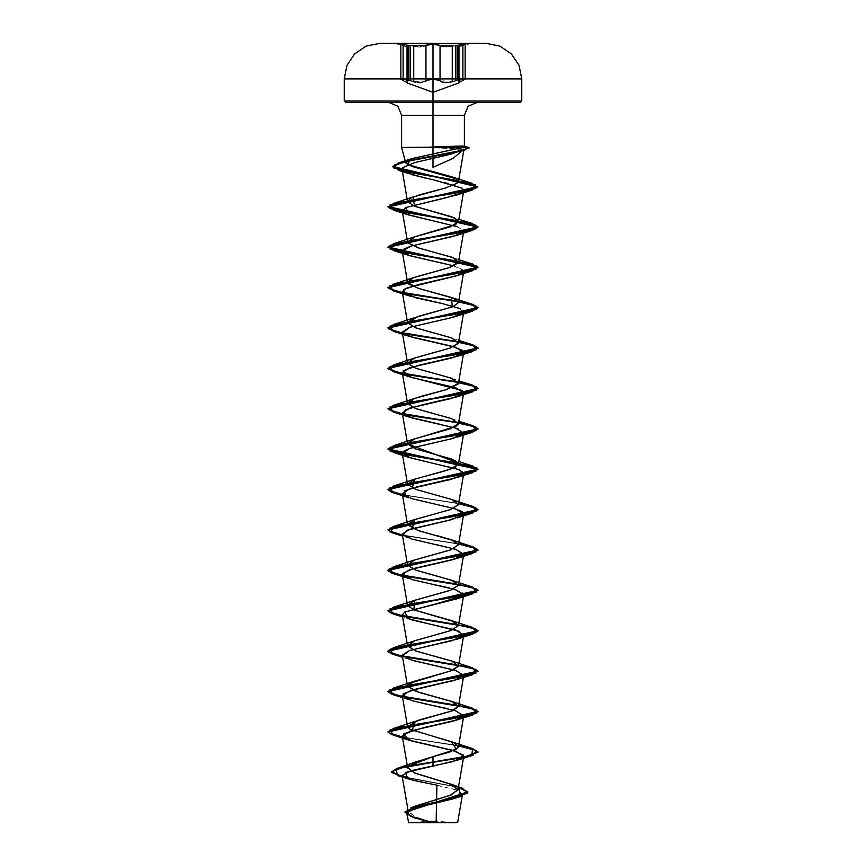 <?xml version="1.0" encoding="UTF-8"?>
<svg xmlns="http://www.w3.org/2000/svg" width="866" height="866" viewBox="0 0 866 866"><rect width="100%" height="100%" fill="white"/><g stroke="black" fill="none" stroke-linecap="round" stroke-linejoin="round"><path stroke-width="0.65" stroke-dasharray="4.33 3.25" d="M430.467 44.069L426.559 44.761L425.585 45.313L425.996 45.746L433.011 44.404L440.015 45.746L452.279 46.493L455.678 45.313L465.15 44.631L458.926 47.11L463.083 45.313L455.678 45.313L462.888 45.746L465.15 44.631L455.884 45.746L440.426 45.313L455.884 45.746L464.187 44.404L465.064 44.772L458.926 47.11L464.652 44.426L455.884 45.746L440.015 45.746L433 44.404L437.503 44.772L442.147 46.721L445.979 47.1L455.884 45.746L444.442 47.056L437.503 44.772L433 44.404L425.996 45.746L402.896 45.313L410.322 45.313L415.182 46.288L401.597 43.971L410.322 45.313L400.839 44.631L407.042 47.1L400.926 44.772L401.813 44.404L420.032 47.11L425.996 45.746L421.58 47.056L417.877 47.024L404.011 44.577L400.839 44.631L403.101 45.746L400.59 44.339L406.717 46.667L395.188 43.581L433 43.581L395.188 43.3L470.812 43.376M486.465 43.376L433 43.3L433 78.882L344.246 78.882L433 78.882L433 101.041L344.246 101.041L521.754 101.041L433 101.041L433 78.882L521.754 78.882L433 78.882L433 43.376L433 43.971L425.585 45.313L433 43.581L470.812 43.581L459.261 46.677L464.641 44.751L465.432 44.318L464.392 43.971L446.142 46.667L433 43.971L423.55 46.288L428.508 44.772M421.883 46.58L419.869 46.677L421.883 46.58M417.585 46.569L415.182 46.288L417.585 46.569M410.116 80.56L413.731 81.675L425.996 80.56L420.042 82.595L408.048 79.953L415.074 82.432L420.172 83.017L424.188 82.432L428.746 79.791L433 79.347L433 92.348L433 79.347L428.746 79.791L424.199 82.432L420.194 83.017L407.68 80.311L421.601 82.508L433 78.925L440.015 80.549L444.399 82.497L448.133 82.454L455.884 80.549L445.99 82.584L433.011 78.925L437.525 79.369L440.015 80.549L433 79.347L433 92.348L433 79.347L438.759 80.311L441.822 82.422L439.614 80.971L440.015 80.549L452.279 81.664L455.884 80.549L450.926 82.422L445.838 83.006L441.822 82.422L448.296 82.855L455.884 80.549L465.15 79.185L462.888 80.56L465.15 79.185L457.952 79.953L465.15 79.185L458.926 82.595L465.15 79.185L455.884 80.549L462.725 80.982L464.728 79.456L458.32 80.311L464.728 79.456L458.634 83.017L462.769 80.971L455.884 80.549L445.99 82.584L442.125 81.999L440.015 80.549L439.614 80.971L445.838 83.006L456.133 80.971L445.817 83.006L439.614 80.971L440.015 80.549L437.514 79.369L433 78.925L426.408 80.982L433 79.347L439.614 80.971L433 79.347L420.042 82.595L410.116 80.56L420.194 83.017L426.408 80.982L420.172 83.017L401.802 78.925L400.839 79.185L403.264 80.971L401.261 79.456L407.68 80.311L401.272 79.456L406.251 82.422L403.264 80.971L409.867 80.982L403.264 80.971L400.839 79.185L410.116 80.56M407.063 82.855L406.251 82.422L407.063 82.855M455.57 822.7L433 822.7L433 821.249L433 822.7L456.187 822.332M457.356 822.7L408.644 822.7M433 147.242L401.553 147.404M438.174 147.242L428.789 147.242M520.401 102.383L388.693 102.383L477.307 102.383L433 102.383L433 115.254L433 102.383L345.599 102.383L520.401 102.383M461.199 148.898L463.602 149.883L461.199 148.898L465.67 147.242L461.199 148.898L433 147.805L457.475 148.844M433 153.899L433 167.311M433 115.254L464.447 115.254M457.724 822.332L432.848 822.494L415.918 817.179L408.308 811.875M407.713 767.98L408.265 766.15M461.979 188.095L463.797 190.65L463.245 191.765L463.797 190.65L461.979 188.095L447.159 182.997L424.795 177.909M463.115 191.906L462.119 192.685M457.67 226.816L463.775 231.179L463.245 232.153L457.67 226.816M463.245 272.541L462.26 269.294L451.348 265.342L460.744 268.449L463.775 271.567L456.133 275.962M443.5 303.858L458.525 307.906L463.775 311.955L463.245 312.929L460.398 308.675M463.775 352.343L463.245 353.328M463.775 392.731L463.245 393.716L462.357 390.534M463.775 433.119L463.245 434.104M463.775 473.507L463.245 474.492L462.866 471.699L452.431 467.564L427.674 462.065M463.775 513.895L463.245 514.88M463.775 554.283L463.245 555.268L463.775 554.24L456.144 549.423M463.775 594.671L463.245 595.656L462.736 592.755L449.335 587.938M463.775 635.059L463.245 636.045L459.197 631.282M463.775 756.235L463.245 757.209M422.868 782.442L455.776 789.543L462.596 793.97M410.473 816.313L431.16 822.408L408.33 822.386M410.874 807.772L408.265 815.123L432.848 822.494L414.587 816.638L408.427 810.793M402.246 776.521L458.471 787.107L402.246 776.521M412.671 822.397L432.762 822.473L413.569 817.201L404.942 811.94M402.3 776.878L458.417 787.421L402.3 776.878M436.897 785.105L458.872 790.658L460.279 796.211M431.16 822.408L413.634 817.58M424.351 102.383L388.693 102.383L424.351 102.383M441.649 102.383L477.307 102.383L441.649 102.383M461.556 146.029L464.187 146.798L461.946 146.029M458.883 259.659L451.532 257.083L455.776 258.966M458.883 340.435L451.532 337.87L458.287 343.499M412.346 488.099L452.593 499.823M412.346 528.487L437.049 535.599M412.346 730.439L440.664 738.482M458.655 745.648L402.387 736.944L458.655 745.648M458.655 543.707L402.387 535.004L458.655 543.707M458.655 503.319L402.387 494.616L458.655 503.319M458.601 745.983L402.441 737.291L458.601 745.983M403.199 697.054L402.441 696.903M403.199 656.666L402.441 656.515M403.199 616.278L402.441 616.127M403.199 575.89L402.441 575.738M458.601 544.032L402.441 535.35L458.601 544.032M458.601 503.644L402.441 494.962L458.601 503.644M463.245 716.821L457.237 711.343L445.99 708.312M423.506 703.495L408.709 699.674M463.656 674.614L453.459 669.797M411.545 660.163L402.419 655.789M427.198 583.132L408.157 578.315M436.107 544.606L414.403 539.789L408.709 538.111L402.668 534.971M453.654 508.299L408.709 497.723M462.801 434.526L463.44 433.866L458.45 429.049M453.654 427.512L439.841 424.232M464.187 146.798L465.67 147.242M462.303 147.577L438.174 147.577L462.303 147.577M433 147.577L438.174 147.577M433 147.805L428.551 147.577M430.803 822.299L433 822.7M428.248 822.7L410.495 822.7M455.505 822.7L437.752 822.7M437.46 822.7L455.408 822.7M410.592 822.7L428.54 822.7M408.048 79.953L400.839 79.185L408.048 79.953M457.952 79.953L455.884 80.549L457.952 79.953M403.264 80.971L407.345 83.006L403.264 80.971M401.023 79.466L403.101 80.549L401.023 79.466M428.486 79.369L433 78.925L428.486 79.369L425.996 80.56L428.486 79.369M458.926 82.595L465.129 79.347L465.15 44.631M462.888 79.401L462.888 80.56L462.888 79.401M403.101 80.549L403.101 79.401L403.101 80.549L405.981 81.999L403.101 80.549M407.042 82.584L401.023 79.661L407.345 83.006M400.839 79.185L400.774 44.437L406.76 46.688L400.839 44.631L410.116 45.746L425.585 45.313L410.322 45.313L413.731 46.493L425.996 45.746L433 44.404M403.101 45.746L407.042 47.1L403.101 45.746M435.533 44.069L440.426 45.313L433 43.971M440.426 45.313L444.128 46.569L448.415 46.569L464.555 43.971L465.388 44.069L464.598 44.761L459.261 46.677L465.02 44.567L458.926 47.11M452.896 822.343L436.128 821.271M451.543 216.695L458.883 219.26M451.532 378.258L458.883 380.824M451.532 418.646L458.883 421.212M451.532 459.034L458.883 461.6M408.297 699.533L402.571 697.65M408.698 659.275L402.571 657.262M408.709 618.887L402.571 616.873M408.709 538.111L402.571 536.097M412.833 822.375L426.906 821.347M458.634 83.017L465.15 79.185M400.839 44.631L407.042 47.1"/><path stroke-width="1.3" d="M470.812 43.376L379.535 43.376L433 43.3L433 78.882L521.754 78.882L433 78.882L433 101.041L521.754 101.041L433 101.041L433 102.383L520.401 102.383L433 102.383L433 115.254L401.553 115.254L433 115.254L433 147.404L401.553 147.404L433 147.242M395.188 43.581L433 43.581L395.188 43.581M440.426 45.313L430.467 44.069M410.116 45.746L410.116 80.56L410.116 45.746M413.731 81.675L413.731 46.493L413.731 81.675M440.015 45.746L440.015 80.549L440.015 45.746M452.279 81.664L452.279 46.493L452.279 81.664M457.952 45.259L457.952 79.953L457.952 45.259M462.888 80.56L462.888 45.746L462.888 80.56M433.011 44.404L433.011 78.925L433.011 44.404L428.508 44.772M408.048 45.259L408.048 79.953L408.048 45.259M433 167.311L453.037 158.37L463.905 149.428L453.037 158.37L433 167.311L433 115.254L401.553 115.254L433 115.254L433 147.036L438.174 146.798L428.789 147.242L433 147.036L433 115.254L464.447 115.254L433 115.254L433 43.376L379.535 43.376L486.465 43.376L499.909 46.114L511.427 53.854L519.102 65.415L521.754 78.882L521.754 101.041L520.401 102.383M456.187 822.332L433 822.7L433 821.249L433 822.7L455.57 822.7M457.724 822.332L462.596 793.97L453.329 798.788L413.851 808.422L406.76 813.239L408.644 822.7L455.505 822.7M428.789 147.242L433 147.805M408.265 766.15L433 756.711L449.649 752.132L458.201 747.542L458.439 746.893L453.73 742.627L409.867 729.194L407.561 726.693L419.155 720.014L452.171 710.845L458.439 706.504L452.333 701.666L419.361 692.497L407.561 686.305L409.759 683.317L452.269 670.414L458.439 666.116L451.771 661.072L415.788 650.972L407.561 645.917L414.229 640.872L450.212 630.773L458.439 625.728L454.423 621.777L413.959 609.924L407.561 605.529L414.229 600.484L450.212 590.385L458.439 585.329L451.771 580.285L415.788 570.185L407.561 565.141L414.229 560.086L450.212 549.997L458.439 544.941L453.849 540.73L418.365 530.641L407.561 524.753L414.229 519.708L450.212 509.609L458.439 504.564L451.771 499.509L415.788 489.409L407.561 484.365L414.229 479.32L450.212 469.22L458.439 464.165L458.287 463.126L407.561 443.977L412.562 439.582L455.873 426.429L458.439 423.777L451.771 418.733L415.788 408.633L407.561 403.588L410.592 400.124L419.988 396.66L446.131 389.732L458.439 383.389L451.771 378.345L415.788 368.245L407.561 363.19L414.229 358.145L450.212 348.045L458.439 343.001L451.771 337.946L415.788 327.857L407.561 322.801L418.484 316.328L452.712 306.748L458.439 302.613L453.405 298.207L417.758 288.118L407.561 282.424L413.244 277.748L449.064 267.659L458.439 262.225L452.994 257.646L418.657 248.001L407.962 242.935L407.561 242.025L414.229 236.981L450.212 226.881L458.439 221.837L454.531 217.929L414.5 206.238L407.561 201.637L410.549 198.206L419.826 194.763L445.795 187.879L457.086 183.289L458.45 181.07L456.566 178.905L412.194 166.478L405.667 162.754L412.833 158.326L462.855 147.404L464.447 146.484L461.556 146.029L438.174 146.798L461.556 146.029M388.693 102.383L397.786 106.15L401.553 115.254L401.553 147.404L462.855 147.404L433 147.404L433 153.899L410.82 158.965L407.55 164.583L452.009 176.837L456.566 178.905L458.45 181.07L457.086 183.289L445.795 187.879L413.039 197.058L414.5 206.238L451.543 216.695L457.724 219.996L455.7 224.586L414.457 236.894L407.962 242.935L420.021 248.412L451.532 257.083M463.245 757.209L452.626 761.658L410.787 770.772L402.062 775.449L408.308 811.875L414.706 806.387L449.833 795.41L457.984 789.933L451.5 784.444L415.951 773.468L407.713 767.98L402.225 736.035L412.021 741.09L455.538 751.179L463.775 756.235L457.984 789.933M424.795 177.909L406.739 172.832L402.484 167.766L414.251 162.7L446.878 155.122L463.602 149.883L450.352 154.245L414.262 162.7L402.484 167.766L401.997 169.26L412.552 174.813L433.303 179.814L461.979 188.095M462.119 192.685L445.654 197.935L405.927 207.559L402.225 210.979L407.421 214.541L457.67 226.816L408.709 215.006L405.927 207.559L457.291 194.807L463.115 191.906M463.245 232.153L453.178 236.45L411.253 246.085L403.48 249.289L402.225 251.367L409.672 255.708L451.348 265.342L408.72 255.394L402.214 251.075L411.253 246.085L457.291 235.195L463.245 232.153M456.133 275.962L407.215 287.804L402.225 291.755L415.777 297.807L443.5 303.858L408.72 295.782L404.887 294.234L403.859 289.417L418.43 284.6L457.291 275.583L463.245 272.541M462.357 390.534L408.709 376.558L403.188 370.68L418.527 365.355L457.291 356.359L462.801 350.47L451.576 346.173L408.72 336.17L402.463 332.75L409.986 327.24L451.727 317.616L457.291 315.971L463.245 312.929L451.262 317.735L409.672 327.348L402.225 332.143L412.021 337.199L455.538 347.298L463.775 352.343L458.439 383.389M463.245 353.328L451.273 358.123L409.672 367.736L402.225 372.542L412.021 377.587L455.538 387.687L463.775 392.731L458.439 423.777M439.841 424.232L408.709 416.947L403.556 414.608L405.299 409.791L421.872 404.974L457.302 396.747L463.245 393.716L451.273 398.512L409.683 408.124L402.225 412.93L412.021 417.975L455.538 428.075L463.775 433.119L458.439 464.165M463.245 434.104L451.262 438.9L409.672 448.512L402.225 453.308L410.571 457.941L458.926 469.61L463.775 473.507L458.439 504.564M458.32 301.649L411.945 294.678L394.431 291.203L387.979 287.718L478.021 267.518L387.979 247.319L478.021 227.13L387.979 206.931L477.772 186.948L392.753 166.781L402.766 162.104L453.124 152.773L469.08 148.097L465.67 147.577L465.562 149.666L413.255 159.885L394.268 165.005L398.144 170.115L454.574 179.998L475.618 184.945L472.728 189.892L411.826 199.992L389.938 205.036L393.272 210.081L454.174 220.181L476.062 225.236L472.728 230.28L411.826 240.38L389.938 245.424L393.272 250.469L454.174 260.569L476.062 265.624L472.728 270.668L411.826 280.768L389.938 285.812L393.261 290.857L454.174 300.957L476.062 306.012L472.728 311.056L411.826 321.156L389.938 326.201L393.261 331.245L454.174 341.345L476.062 346.4L472.728 351.444L411.826 361.544L389.938 366.589L393.261 371.633L454.174 381.733L476.062 386.788L472.728 391.833L411.826 401.932L389.938 406.977L393.261 412.032L454.174 422.121L476.062 427.176L472.728 432.221L411.826 442.32L389.938 447.365L393.261 452.42L454.163 462.52L476.062 467.564L472.728 472.609L411.826 482.708L389.938 487.753L393.272 492.808L408.709 497.723L405.472 496.456L404.541 490.957L417.25 486.822L457.291 477.534L463.245 474.492L451.262 479.288L409.672 488.9L402.225 493.696L412.021 498.751L455.538 508.84L463.775 513.895L458.439 544.941M463.245 514.88L451.251 519.687L409.672 529.288L402.225 534.084L412.021 539.139L455.538 549.239L463.775 554.283L458.439 585.329M408.157 578.315L402.419 573.498L413.06 568.681L454.953 559.046L463.245 555.268L451.251 560.075L409.672 569.676L402.225 574.483L412.021 579.527L455.538 589.627L463.775 594.671L458.439 625.728M459.197 631.282L408.709 618.887L404.736 612.013L457.28 598.698L463.245 595.656L436.367 603.84L404.736 612.013L402.225 614.871L412.021 619.915L455.538 630.015L463.775 635.059L458.439 666.116M402.419 655.789L409.434 650.528L457.291 639.086L463.245 636.045L451.262 640.851L409.672 650.453L402.225 655.259L412.021 660.303L455.538 670.403L463.775 675.458L453.979 680.503L410.462 690.603L402.225 695.647L412.021 700.702L455.538 710.791L463.775 715.846L453.979 720.891L410.462 730.991L402.225 736.035M402.062 775.449L412.887 780.277L436.897 785.105L436.096 822.31L436.897 785.105M406.76 813.239L414.349 817.818L431.16 822.408M408.427 810.793L415.94 805.889L451.056 794.945L458.017 789.467L450.374 783.99L414.836 773.046L407.68 767.568L415.312 762.091L433 756.711L433 761.95L396.476 768.521L391.659 772.526L402.246 776.521L391.335 771.714L403.145 766.832L433 761.95L403.145 767.168L391.335 772.05L402.3 776.878L397.299 775.557L396.271 768.921L433 762.286L433 766.096L405.569 772.45L407.626 778.805L422.868 782.442M412.562 817.201L404.974 811.972L415.247 806.744L461.113 796.287L458.417 787.421L467.856 792.184L404.942 812.276L467.856 791.838L458.471 787.107L462.292 788.212L467.185 793.104L453.546 797.997L410.874 807.772L415.94 805.889M404.942 812.276L412.811 817.288L430.803 822.299M460.279 796.211L456.068 797.932L418.159 807.123L407.301 811.723L410.473 816.313M464.447 146.484L464.447 115.254L433 115.254M345.599 102.383L441.649 102.383L345.599 102.383L344.246 101.041L433 101.041L344.246 101.041L344.246 78.882L433 78.882L344.246 78.882L346.898 65.415L354.573 53.854L366.091 46.114L379.535 43.376L433 43.3M465.67 147.242L469.08 147.761L462.823 150.099L402.766 161.769L392.753 166.434L477.772 186.612L387.979 206.595L478.021 226.795L387.979 246.983L478.021 267.183L387.979 287.382L394.398 290.857L411.837 294.332L458.125 301.281L402.842 292.762L388.661 288.497L393.261 284.232L454.174 274.132L476.062 269.088L472.728 264.033L411.826 253.944L389.938 248.888L393.261 243.844L454.174 233.744L476.062 228.7L472.728 223.644L411.826 213.556L389.938 208.5L393.261 203.456L453.838 193.41L475.899 188.387L472.219 183.365L413.125 173.124L393.943 168.004L398.717 162.873L458.06 151.312L465.367 149.385L468.647 147.458L464.187 146.798M461.946 146.029L464.057 146.213L462.855 147.404L433 153.899M455.776 258.966L458.146 262.95L450.017 267.334L414.468 277.282L409.456 279.631L408.698 284.091L419.187 288.551L451.543 297.482L452.301 306.9L414.457 317.67L407.54 322.726L415.539 327.77L451.532 337.87M458.287 343.499L449.595 348.262L414.457 358.059L407.54 363.114L415.539 368.158L451.532 378.258L458.233 383.995L446.131 389.732L414.457 398.447L407.54 403.502L415.539 408.546L451.532 418.646L458.45 423.69L450.461 428.746L414.457 438.835L407.55 443.89L415.539 448.934L451.532 459.034L458.287 463.126L455.267 467.153L443.782 471.18L414.457 479.234L412.346 488.099M452.593 499.823L458.395 504.77L449.865 509.717L414.457 519.622L412.346 528.487M437.049 535.599L451.532 539.81L458.46 544.855L450.461 549.91L414.457 560.01L407.54 565.054L415.539 570.099L451.543 580.198L458.46 585.254L450.461 590.298L414.457 600.398L413.959 609.924L451.543 620.586L458.46 625.642L450.461 630.686L414.468 640.786L407.55 645.83L415.539 650.886L451.543 660.975L458.46 666.03L450.461 671.074L414.468 681.174L407.55 686.218L415.539 691.274L451.543 701.363L458.45 706.418L450.461 711.462L414.468 721.562L412.346 730.439M440.664 738.482L451.543 741.761L456.382 749.231L433 756.711L433 761.95L471.602 755.325L472.728 748.7L458.655 745.648L472.89 748.754L478.021 751.85L464.825 756.906L433 762.286L464.825 757.241L478.021 752.186L472.868 749.079L458.601 745.983L476.744 750.66L472.739 755.336L433 762.286L433 766.096L457.291 760.251L463.559 755.206L451.922 750.151L408.709 740.062L403.664 733.816L424.178 727.57L457.28 719.863L463.245 716.821M402.387 736.944L388.607 732.733L393.272 728.512L454.174 718.412L476.062 713.368L472.728 708.312L402.755 696.632L470.736 707.76L478.021 711.462L387.979 731.651L391.735 734.303L402.387 736.944M402.387 696.556L388.607 692.335L393.272 688.124L454.174 678.024L476.062 672.979L472.728 667.924L402.755 656.244L470.736 667.361L478.021 671.074L387.979 691.263L391.735 693.915L402.387 696.556M402.387 656.168L388.607 651.946L393.272 647.725L454.174 637.636L476.062 632.591L472.739 627.536L402.755 615.856L470.736 626.973L478.021 630.686L387.979 650.875L391.735 653.527L402.387 656.168M402.387 615.78L388.607 611.558L393.272 607.337L454.174 597.248L476.062 592.192L472.739 587.148L402.755 575.468L470.725 586.585L478.021 590.298L387.979 610.487L391.735 613.139L402.387 615.78M402.387 575.392L388.607 571.17L393.272 566.949L454.174 556.86L476.062 551.804L472.739 546.76L458.655 543.707L472.879 546.803L478.021 549.899L387.979 570.099L391.746 572.751L402.387 575.392M402.387 535.004L388.607 530.782L393.272 526.56L454.174 516.472L476.062 511.416L472.739 506.372L458.655 503.319L472.879 506.415L478.021 509.511L387.979 529.711L391.746 532.363L402.387 535.004M402.387 494.616L388.607 490.394L393.272 486.172L454.174 476.084L476.062 471.028L472.739 465.984L411.837 455.884L389.938 450.84L393.272 445.784L454.174 435.685L476.062 430.64L472.728 425.596L458.655 422.543L472.879 425.639L478.021 428.735L387.979 448.934L478.021 469.123L387.979 489.322L391.746 491.975L402.387 494.616M458.125 422.446L402.842 413.926L388.661 409.661L393.272 405.396L454.174 395.297L476.062 390.252L472.728 385.208L458.655 382.155L472.879 385.251L478.021 388.347L387.979 408.546L394.409 412.021L411.848 415.496L458.125 422.446M458.125 382.058L402.842 373.538L388.661 369.273L393.272 365.008L454.174 354.908L476.062 349.864L472.728 344.809L458.655 341.767L472.879 344.863L478.021 347.959L387.979 368.158L394.409 371.633L411.848 375.108L458.125 382.058M458.125 341.669L402.842 333.15L388.661 328.885L393.261 324.62L454.174 314.52L476.062 309.476L472.728 304.421L458.655 301.379L472.89 304.475L478.021 307.571L387.979 327.77L394.409 331.245L411.837 334.72L458.125 341.669M402.441 575.738L391.757 573.086L387.979 570.434L478.021 550.246L472.868 547.139L458.601 544.032L476.744 548.708L472.728 553.385L411.826 563.485L389.938 568.54L393.272 573.584L454.174 583.684L476.062 588.728L472.739 593.773L411.826 603.873L389.938 608.928L393.272 613.972L454.174 624.072L476.062 629.117L472.739 634.161L411.826 644.261L389.938 649.316L393.272 654.36L454.174 664.46L476.062 669.505L472.739 674.56L411.826 684.649L389.938 689.704L393.272 694.748L454.174 704.848L476.062 709.893L472.739 714.948L411.826 725.048L389.938 730.092L393.272 735.137L402.441 737.291L391.757 734.639L387.979 731.987L478.021 711.798L470.823 708.117L403.199 697.054M402.441 696.903L391.757 694.251L387.979 691.598L478.021 671.41L470.823 667.729L403.199 656.666M402.441 656.515L391.757 653.862L387.979 651.21L478.021 631.022L470.812 627.33L403.199 616.278M402.441 616.127L391.757 613.474L387.979 610.822L478.021 590.634L470.812 586.942L403.199 575.89M402.441 535.35L391.757 532.698L387.979 530.046L478.021 509.847L472.868 506.751L458.601 503.644L476.744 508.32L472.728 512.997L411.826 523.096L389.938 528.152L393.272 533.196L402.441 535.35M393.272 492.808L402.441 494.962L391.757 492.31L387.979 489.658L478.021 469.459L387.979 449.27L478.021 429.071L472.868 425.975L458.601 422.868M458.32 422.825L411.956 415.853L394.441 412.368L387.979 408.882L478.021 388.682L472.868 385.587L458.601 382.48M458.33 382.426L411.956 375.465L394.441 371.979L387.979 368.494L478.021 348.294L472.868 345.198L458.601 342.092M458.33 342.038L411.945 335.077L394.441 331.591L387.979 328.106L478.021 307.906L472.868 304.81L458.601 301.704M445.99 708.312L423.506 703.495M408.297 699.533L406.1 698.689L403.091 693.872L416.081 689.055L457.291 679.474L463.656 674.614M453.459 669.797L411.545 660.163M449.335 587.938L427.198 583.132M456.144 549.423L436.107 544.606M402.668 534.971L407.161 530.165L447.83 520.531L462.238 515.714L462.347 511.698L453.654 508.299M427.674 462.065L408.709 457.335L403.112 451.522L410.322 448.307L452.117 438.683L462.801 434.526M458.45 429.049L453.654 427.512M460.398 308.675L443.5 303.858M465.67 147.577L462.303 147.577L465.67 147.577M461.199 148.898L457.475 148.844M428.551 147.577L433 147.577M408.33 822.386L412.671 822.397M410.495 822.7L428.248 822.7M437.752 822.7L410.592 822.7M455.408 822.7L437.46 822.7M428.54 822.7L433 822.7M403.101 45.746L403.101 80.549L403.101 45.746M425.996 45.746L425.996 80.56L425.996 45.746M455.884 45.746L455.884 80.549L455.884 45.746M433 43.971L435.533 44.069M470.812 43.581L433 43.581M465.15 79.185L465.15 44.631M407.345 83.006L433 92.348L458.634 83.017M455.852 822.7L452.896 822.343M436.128 821.271L426.906 821.347M401.553 147.404L405.667 162.754M458.439 746.893L463.775 715.846M407.561 726.693L402.225 695.647M458.439 706.504L463.775 675.458M407.561 686.305L402.225 655.259M407.561 645.917L402.225 614.871M407.561 605.529L402.225 574.483M407.561 565.141L402.225 534.084M407.561 524.753L402.225 493.696M407.561 484.365L402.225 453.308M407.561 443.977L402.225 412.93M407.561 403.588L402.225 372.542M407.561 363.19L402.225 332.143M458.439 343.001L463.775 311.955M407.561 322.801L402.225 291.755M458.439 302.613L463.775 271.567M407.561 282.424L402.225 251.367M458.439 262.225L463.775 231.179M407.561 242.025L402.225 210.979M458.439 221.837L463.786 190.726M407.561 201.637L401.997 169.26M458.439 181.503L463.916 149.537M450.374 783.99L462.292 788.212M415.312 762.091L396.476 768.521M456.068 797.932L461.113 796.287M397.299 775.557L407.626 778.805M464.447 115.254L468.214 106.15L477.307 102.383M464.057 146.213L468.647 147.458M410.82 158.965L398.717 162.873M452.009 176.837L472.219 183.365M414.468 196.506L393.261 203.456M458.883 219.26L472.728 223.644M414.457 236.894L393.261 243.844M458.883 259.659L472.728 264.033M414.468 277.282L393.261 284.232M451.543 297.482L472.728 304.421M414.457 317.67L393.261 324.62M458.883 340.435L472.728 344.809M414.457 358.059L393.272 365.008M458.883 380.824L472.728 385.208M414.457 398.447L393.272 405.396M458.883 421.212L472.728 425.596M414.457 438.835L393.272 445.784M458.883 461.6L472.739 465.984M414.457 479.234L393.272 486.172M451.532 499.422L472.739 506.372M414.457 519.622L393.272 526.56M451.532 539.81L472.739 546.76M414.457 560.01L393.272 566.949M451.543 580.198L472.739 587.148M414.457 600.398L393.272 607.337M451.543 620.586L472.739 627.536M414.468 640.786L393.272 647.725M451.543 660.975L472.728 667.924M414.468 681.174L393.272 688.124M451.543 701.363L472.728 708.312M414.468 721.562L393.272 728.512M451.543 741.761L472.728 748.7M457.291 760.251L472.739 755.336M408.709 740.062L393.272 735.137M457.28 719.863L472.739 714.948M402.571 697.65L393.272 694.748M457.291 679.474L472.739 674.56M402.571 657.262L393.272 654.36M457.291 639.086L472.739 634.161M402.571 616.873L393.272 613.972M457.28 598.698L472.739 593.773M408.709 578.499L393.272 573.584M457.291 558.31L472.728 553.385M402.571 536.097L393.272 533.196M457.291 517.922L472.728 512.997M457.291 477.534L472.728 472.609M408.709 457.335L393.261 452.42M457.291 437.146L472.728 432.221M408.709 416.947L393.261 412.032M457.302 396.747L472.728 391.833M408.709 376.558L393.261 371.633M457.291 356.359L472.728 351.444M408.72 336.17L393.261 331.245M457.291 315.971L472.728 311.056M408.72 295.782L393.261 290.857M457.291 275.583L472.728 270.668M408.72 255.394L393.272 250.469M457.291 235.195L472.728 230.28M408.709 215.006L393.272 210.081M457.291 194.807L472.728 189.892M409.055 173.709L398.144 170.115M458.958 151.712L465.562 149.666M410.148 822.7L412.833 822.375M486.465 43.376L470.812 43.3M400.839 79.185L400.839 44.631M458.926 47.11L458.926 82.595M407.042 47.1L407.042 82.584"/></g></svg>
